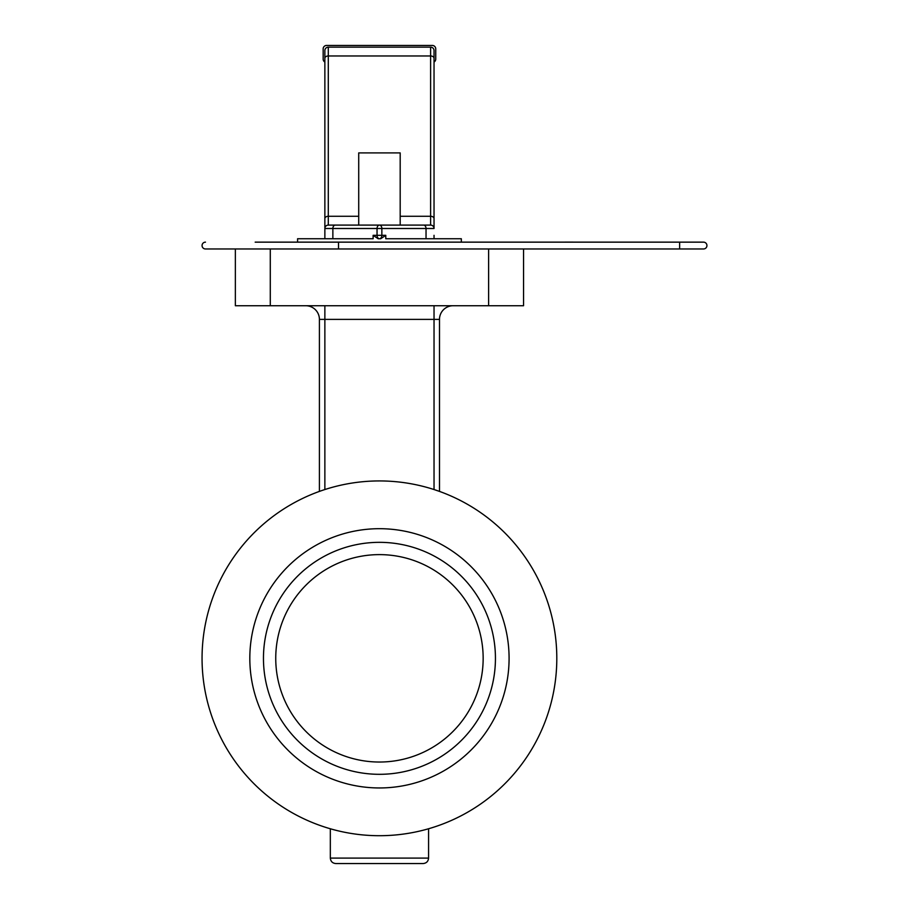 <?xml version="1.0" encoding="UTF-8"?>
<svg xmlns="http://www.w3.org/2000/svg" width="909" height="909" viewBox="0 0 909 909"><rect width="100%" height="100%" fill="white"/><g stroke="black" fill="none" stroke-linecap="round" stroke-linejoin="round"><path stroke-width="1.36" d="M324.865 238.737L324.865 228.5A3.409 3.409 0 0 1 328.285 225.091L328.285 47.154L430.616 47.154L430.616 225.091L328.285 225.091L358.714 225.091L358.714 152.905L400.187 152.905L400.187 225.091L430.616 225.091A3.409 3.409 0 0 1 434.036 228.5L434.036 50.563A3.409 3.409 0 0 0 430.616 47.154L328.285 47.154A3.409 3.409 0 0 0 324.865 50.563L324.865 227.614M439.49 319.377A13.646 13.646 0 0 1 453.137 305.731A13.646 13.646 0 0 0 439.49 319.377L439.49 491.405L434.036 489.542A177.391 177.391 0 0 1 360.987 834.746A177.391 177.391 0 0 1 205.9 621.608A177.391 177.391 0 0 1 434.036 489.542L434.036 319.377L439.49 319.377M319.411 491.405L319.411 319.377A13.646 13.646 0 0 0 305.765 305.731A13.646 13.646 0 0 1 319.411 319.377L319.411 491.405L320.354 491.076M488.61 248.964L488.61 305.731L523.55 305.731L523.55 248.964M488.61 305.731L270.291 305.731L270.291 248.964M235.363 248.964L235.363 305.731L270.291 305.731M428.571 828.781L428.571 858.096C428.253 861.402 426.435 863.232 423.117 863.55L335.785 863.55L423.117 863.55M483.156 658.321A103.706 103.706 0 0 1 327.604 748.141A103.706 103.706 0 0 1 327.604 568.511A103.706 103.706 0 0 1 483.156 658.321M495.439 658.321A115.988 115.988 0 0 1 321.456 758.776A115.988 115.988 0 0 1 321.456 557.876A115.988 115.988 0 0 1 495.439 658.321M509.085 658.321A129.635 129.635 0 0 1 314.639 770.593A129.635 129.635 0 0 1 314.639 546.059A129.635 129.635 0 0 1 509.085 658.321M703.521 248.964L679.648 248.964L703.521 248.964A3.409 3.409 0 0 0 706.941 245.555A3.409 3.409 0 0 0 703.521 242.146L255.179 242.146M290.982 242.146L297.584 242.146L297.584 238.737L373.122 238.737L373.122 235.329L378.178 238.737L380.723 238.737L385.78 235.329L381.86 235.329A3.409 2.409 90 0 1 379.451 238.737L380.723 238.737M205.479 248.964A3.409 3.409 0 0 1 202.059 245.555A3.409 3.409 0 0 1 205.479 242.146A3.409 3.409 0 0 0 202.059 245.555A3.409 3.409 0 0 0 205.479 248.964L338.512 248.964L338.512 242.146L297.584 242.146M324.865 62.051A3.409 3.409 0 0 1 323.161 59.096L323.161 48.859A3.409 3.409 0 0 1 326.581 45.45L432.332 45.45A3.409 3.409 0 0 1 435.741 48.859L435.741 59.096A3.409 3.409 0 0 1 434.036 62.051M434.036 238.737L434.036 235.329M338.512 248.964L679.648 248.964L679.648 242.146M324.865 67.3L324.865 57.392M430.616 225.091A3.409 3.409 0 0 1 434.036 228.5A3.409 3.409 0 0 0 430.616 225.091M461.317 242.146L461.317 238.737L385.78 238.737L385.78 235.329M378.178 238.737L379.451 238.737A3.409 2.409 -90 0 1 377.042 235.329L381.86 235.329L381.86 228.5L377.042 228.5A3.409 2.409 -90 0 1 379.451 225.091L358.714 225.091M400.187 225.091L379.451 225.091A3.409 2.409 90 0 1 381.86 228.5L434.036 228.5M572.852 242.101L557.422 242.146M434.036 305.731L434.036 319.377L324.865 319.377L324.865 305.731M305.765 305.731A13.646 13.646 0 0 1 319.411 319.377L324.865 319.377L324.865 489.542M428.571 858.096L330.331 858.096C330.649 861.402 332.467 863.232 335.785 863.55M335.273 225.091A3.409 2.409 90 0 0 332.864 228.5L377.042 228.5L377.042 235.329L373.122 235.329M324.865 228.5L332.864 228.5L332.864 238.737M358.714 216.274L328.285 216.274A3.409 2.307 180 0 0 324.865 218.592M434.036 58.278A3.409 2.307 0 0 0 430.616 55.972L328.285 55.972A3.409 2.307 180 0 0 324.865 58.278M430.616 47.154A3.409 3.409 0 0 1 434.036 50.563M400.187 216.274L430.616 216.274A3.409 2.307 0 0 1 434.036 218.592M423.628 225.091A3.409 2.409 90 0 1 426.037 228.5L426.037 238.737M330.331 828.781L330.331 858.096"/></g></svg>
